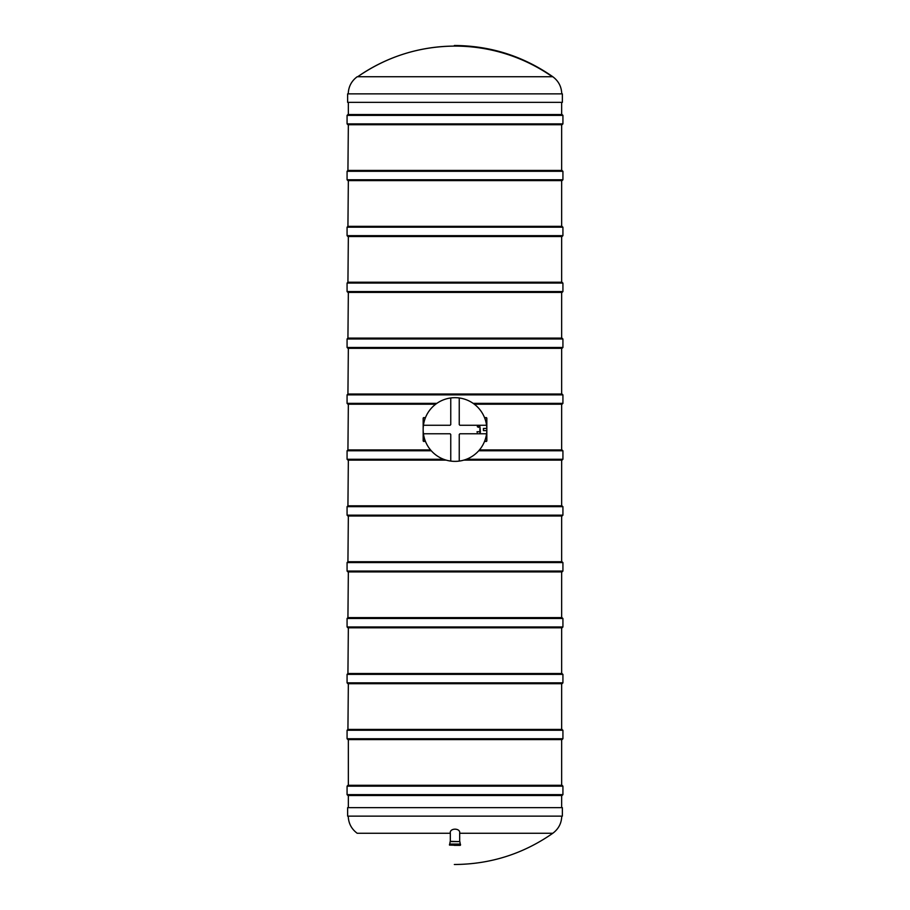 <?xml version="1.0" encoding="UTF-8"?>
<svg xmlns="http://www.w3.org/2000/svg" width="910" height="910" viewBox="0 0 910 910"><rect width="100%" height="100%" fill="white"/><g stroke="black" fill="none" stroke-linecap="round" stroke-linejoin="round"><path stroke-width="1.36" d="M561.652 807.648L561.652 795.499L348.348 795.499L348.348 807.648M561.652 785.307L561.652 739.603M562.926 730.264L562.926 738.749L347.074 738.749L347.074 730.264L562.926 730.264L561.652 729.41L561.652 683.706M562.926 674.367L562.926 682.853L347.074 682.853L347.074 674.367L562.926 674.367L561.652 673.514L561.652 627.809M562.926 618.47L562.926 626.956L347.074 626.956L347.074 618.47L562.926 618.47L561.652 617.617L561.652 571.912M562.926 562.562L562.926 571.059L347.074 571.059L347.074 562.562L562.926 562.562L561.652 561.72L561.652 516.004M562.926 506.665L562.926 515.162L347.074 515.162L347.074 506.665L562.926 506.665L561.652 505.823L561.652 460.107M478.717 450.768L562.926 450.768L561.652 449.927L561.652 404.211M436.846 403.369L347.074 403.369L347.074 394.872L562.926 394.872L561.652 394.019L561.652 348.314M562.926 338.975L562.926 347.472L347.074 347.472L347.074 338.975L562.926 338.975L561.652 338.122L561.652 292.417M562.926 283.078L562.926 291.564L347.074 291.564L347.074 283.078L562.926 283.078L561.652 282.225L561.652 236.52M562.926 227.181L562.926 235.667L347.074 235.667L347.074 227.181L562.926 227.181L561.652 226.328L561.652 180.624M562.926 171.285L562.926 179.77L347.074 179.77L347.074 171.285L562.926 171.285L561.652 170.432L561.652 124.727M347.927 114.535L347.074 115.388L562.926 115.388L562.073 114.535L347.927 114.535L561.652 114.535L561.652 102.352M562.926 794.646L347.074 794.646L347.927 795.499L562.073 795.499L562.926 794.646L562.926 786.16L562.073 785.307L347.927 785.307L347.074 786.16L562.926 786.16M562.073 617.617L347.927 617.617L348.348 571.912M562.926 626.956L562.073 627.809L347.927 627.809L347.074 626.956M562.073 673.514L347.927 673.514L348.348 627.809M562.926 682.853L562.073 683.706L347.927 683.706L347.074 682.853M562.073 338.122L347.927 338.122L348.348 292.417M562.926 347.472L562.073 348.314L347.927 348.314L347.074 347.472M562.073 170.432L347.927 170.432L348.348 124.727M562.926 179.77L562.073 180.624L347.927 180.624L347.074 179.77M562.073 226.328L347.927 226.328L348.348 180.624M562.926 235.667L562.073 236.52L347.927 236.52L347.074 235.667M562.073 282.225L347.927 282.225L348.348 236.52M562.926 291.564L562.073 292.417L347.927 292.417L347.074 291.564M562.073 561.72L347.927 561.72L348.348 516.004M562.926 571.059L562.073 571.912L347.927 571.912L347.074 571.059M454.272 845.344L460.244 845.344L454.272 845.344M450.325 833.151L450.325 841.352L459.868 841.613L450.132 841.613L449.756 844.07L460.244 844.07L459.868 841.613M450.075 425.277L423.446 425.277L450.075 425.277L450.757 424.606L450.075 425.277L450.757 424.606L450.757 397.966A31.839 31.839 0 0 1 459.243 397.966L459.243 424.606L459.925 425.277L486.554 425.277L459.925 425.277L459.243 424.606L459.243 397.966A31.839 31.839 0 0 1 486.554 433.774L459.925 433.774L459.243 434.457L459.925 433.774L459.243 434.457L459.243 461.086L459.243 434.457M459.925 433.774L486.554 433.774A31.839 31.839 0 0 1 450.757 461.086L450.757 434.457L450.075 433.774L423.446 433.774A31.839 31.839 0 0 1 450.757 397.966L450.757 424.606M450.075 433.774L423.446 433.774A31.839 31.839 0 0 0 450.757 461.086L450.757 434.457L450.075 433.774L450.757 434.457M459.243 424.606L459.925 425.277M486.827 430.646L483.449 430.589L483.449 428.462L486.827 428.405M478.433 427.382L477.306 426.608L478.41 426.608L478.433 427.382L477.306 426.608M477.147 431.75L478.728 431.75L477.022 431.75L477.261 432.318M477.033 431.75L477.215 432.443L477.022 431.75L478.717 431.75M479.968 432.022L479.968 427.029L479.832 431.988M479.979 427.029L480.423 432.227L479.82 433.024M479.741 426.961L479.82 426.028M478.398 427.268L477.34 426.733M461.939 460.608L462.621 460.437M447.379 460.437L448.061 460.608M423.582 417.633L425.459 417.633L423.161 418.065L423.161 440.986L423.161 418.065L423.582 424.344M425.459 441.418L423.582 441.418L425.459 441.418M486.418 441.418L484.541 441.418L486.839 440.986L486.839 418.065L486.839 440.986L486.418 434.707M486.418 417.633L484.541 417.633L486.839 418.065L486.418 424.344M423.582 441.418L423.582 434.707M347.074 115.388L347.074 123.874L347.927 124.727L562.073 124.727L562.926 123.874L347.074 123.874M562.073 394.019L347.927 394.019L348.348 348.314M562.926 394.872L562.926 403.369L562.073 404.211L474.315 404.211M435.685 404.211L347.927 404.211L347.074 403.369M562.073 449.927L479.456 449.927M430.544 449.927L347.927 449.927L348.348 404.211M562.926 450.768L562.926 459.266L562.073 460.107L463.861 460.107M446.139 460.107L347.927 460.107L347.074 459.266L443.614 459.266M562.073 505.823L347.927 505.823L348.348 460.107M562.926 515.162L562.073 516.004L347.927 516.004L347.074 515.162M348.246 816.134C348.485 823.288 351.465 828.999 357.209 833.276L450.325 833.276C449.244 827.804 460.756 827.816 459.664 833.276L552.791 833.276C523.216 853.898 490.388 864.307 454.329 864.5M347.631 816.134L562.369 816.134L562.369 807.648L347.631 807.648L347.631 816.134M562.073 729.41L347.927 729.41L348.348 683.706M562.926 738.749L562.073 739.603L347.927 739.603L347.074 738.749M455 46.092C419.442 46.342 387.012 56.556 357.71 76.724A169.829 169.829 0 0 1 552.29 76.724M561.754 93.866C561.515 86.712 558.535 81.001 552.791 76.724C523.216 56.102 490.388 45.693 454.329 45.5M552.791 76.724L357.209 76.724C351.465 81.001 348.485 86.712 348.246 93.866M562.369 93.866L347.631 93.866L347.631 102.352L562.369 102.352L562.369 93.866M460.505 845.094L460.505 844.321L449.495 844.321L449.495 845.094L460.244 845.344M562.926 403.369L473.154 403.369M431.283 450.768L347.074 450.768L347.074 459.266M562.926 459.266L466.386 459.266M348.348 785.307L348.348 739.603M348.348 114.535L348.348 102.352M347.074 794.646L347.074 786.16M347.074 618.47L347.927 617.617M347.074 674.367L347.927 673.514M347.074 338.975L347.927 338.122M347.074 171.285L347.927 170.432M347.074 227.181L347.927 226.328M347.074 283.078L347.927 282.225M347.074 562.562L347.927 561.72M459.675 833.151L459.675 841.352M562.926 115.388L562.926 123.874M347.074 394.872L347.927 394.019M347.074 450.768L347.927 449.927M347.074 506.665L347.927 505.823M561.754 816.134C561.515 823.288 558.535 828.999 552.791 833.276M347.074 730.264L347.927 729.41"/></g></svg>
